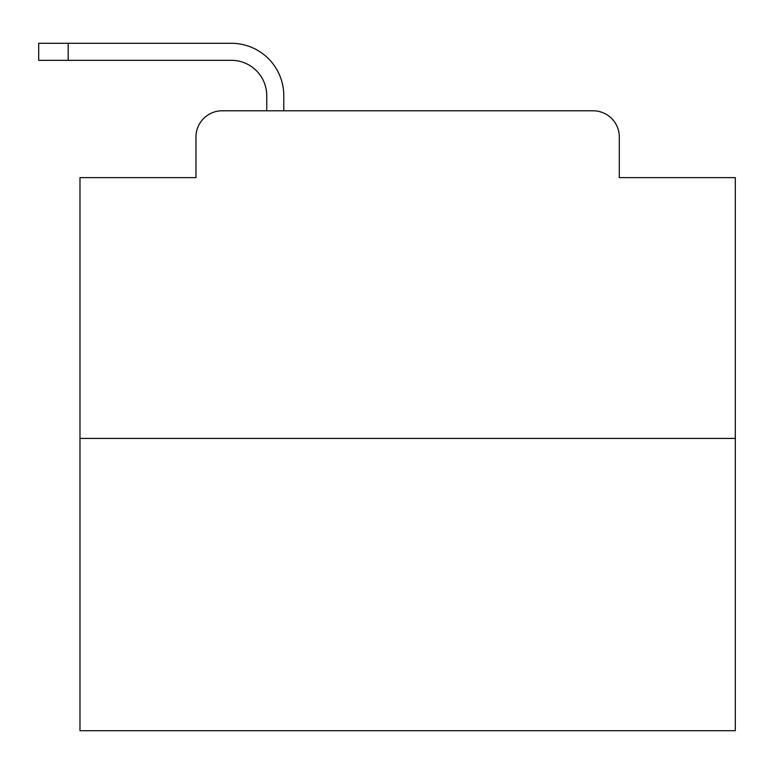 <?xml version="1.0" encoding="UTF-8"?>
<svg xmlns="http://www.w3.org/2000/svg" width="774" height="774" viewBox="0 0 774 774"><rect width="100%" height="100%" fill="white"/><g stroke="black" fill="none" stroke-linecap="round" stroke-linejoin="round"><path stroke-width="1.16" d="M195.977 136.998L195.977 177.623L195.977 136.998A26.21 26.21 0 0 1 222.186 110.788L266.749 110.788L266.749 95.715A35.391 35.391 0 0 0 231.358 60.324L38.7 60.324L38.7 43.286L231.358 43.286A52.429 52.429 0 0 1 283.787 95.715L283.787 110.788L593.097 110.788L222.186 110.788M735.3 438.442L79.983 438.442L79.983 730.714L735.3 730.714L735.3 177.623L619.306 177.623L619.306 136.998A26.21 26.21 0 0 0 593.097 110.788M79.983 438.442L79.983 177.623L195.977 177.623M619.306 177.623L619.306 136.998M266.749 95.715A35.391 35.391 0 0 0 231.358 60.324A35.391 35.391 0 0 1 266.749 95.715A35.391 35.391 0 0 0 231.358 60.324A35.391 35.391 0 0 1 266.749 95.715A35.391 35.391 0 0 0 231.358 60.324A35.391 35.391 0 0 1 266.749 95.715A35.391 35.391 0 0 0 231.358 60.324A35.391 35.391 0 0 1 266.749 95.715A35.391 35.391 0 0 0 231.358 60.324A35.391 35.391 0 0 1 266.749 95.715A35.391 35.391 0 0 0 231.358 60.324A35.391 35.391 0 0 1 266.749 95.715A35.391 35.391 0 0 0 231.358 60.324A35.391 35.391 0 0 1 266.749 95.715A35.391 35.391 0 0 0 231.358 60.324A35.391 35.391 0 0 1 266.749 95.715A35.391 35.391 0 0 0 231.358 60.324A35.391 35.391 0 0 1 266.749 95.715A35.391 35.391 0 0 0 231.358 60.324A35.391 35.391 0 0 1 266.749 95.715A35.391 35.391 0 0 0 231.358 60.324A35.391 35.391 0 0 1 266.749 95.715A35.391 35.391 0 0 0 231.358 60.324A35.391 35.391 0 0 1 266.749 95.715A35.391 35.391 0 0 0 231.358 60.324A35.391 35.391 0 0 1 266.749 95.715A35.391 35.391 0 0 0 231.358 60.324M68.189 60.324L68.189 43.286L231.358 43.286"/></g></svg>
